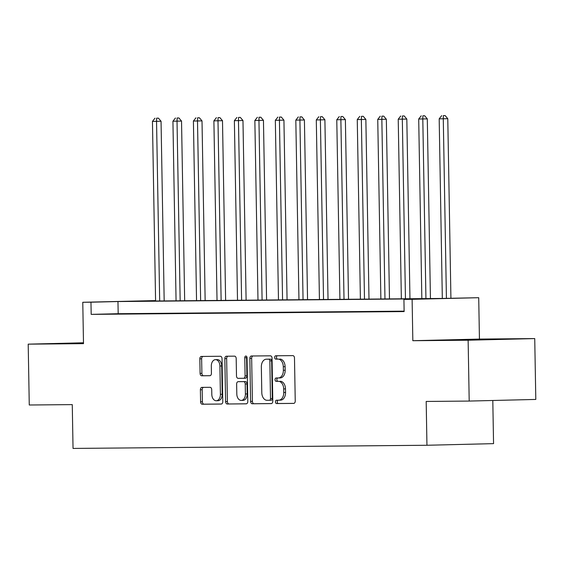 <?xml version="1.0" encoding="UTF-8"?>
<svg xmlns="http://www.w3.org/2000/svg" width="564" height="564" viewBox="0 0 564 564"><rect width="100%" height="100%" fill="white"/><g stroke="black" fill="none" stroke-linecap="round" stroke-linejoin="round"><path stroke-width="0.85" d="M275.429 401.892A1.671 1.128 -91.4 0 0 276.586 403.556L293.675 403.408A2.39 1.607 -91.4 0 0 293.689 403.408A2.39 1.607 -91.4 0 0 295.24 401.004L294.486 357.999A2.39 1.607 -91.4 0 0 292.836 355.623L275.747 355.771A1.671 1.128 -91.4 0 0 275.74 355.771A1.671 1.128 -91.4 0 0 274.654 357.456A1.671 1.128 -91.4 0 0 275.81 359.12L278.017 359.099A7.649 5.146 -91.4 0 1 283.297 366.699L283.361 370.28A7.649 5.146 -91.4 0 1 278.404 377.972A7.649 5.146 -91.4 0 1 278.348 377.972L276.134 377.993A1.671 1.128 -91.4 0 0 276.127 377.993A1.671 1.128 -91.4 0 0 275.042 379.678A1.671 1.128 -91.4 0 0 276.198 381.342L278.404 381.32A7.649 5.146 -91.4 0 1 283.685 388.92L283.748 392.502A7.649 5.146 -91.4 0 1 278.792 400.193A7.649 5.146 -91.4 0 1 278.736 400.193L276.522 400.214A1.671 1.128 -91.4 0 0 276.515 400.214A1.671 1.128 -91.4 0 0 275.429 401.892M278.123 400.2A1.671 1.128 -91.4 0 0 277.227 401.85A1.671 1.128 -91.4 0 0 278.383 403.514L293.914 403.373M277.347 355.757A1.671 1.128 -91.4 0 0 276.452 357.414A1.671 1.128 -91.4 0 0 277.608 359.078L278.017 359.099M277.735 377.979A1.671 1.128 -91.4 0 0 276.839 379.628A1.671 1.128 -91.4 0 0 277.996 381.292L278.404 381.32M83.486 343.011L67.631 343.413L83.493 343.257M468.205 339.873L495.305 339.324L468.205 339.873M201.947 387.376A2.39 1.607 -91.4 0 0 201.933 387.376A2.39 1.607 -91.4 0 0 200.382 389.78L200.594 401.85A2.39 1.607 -91.4 0 0 202.243 404.226L221.222 404.05A2.39 1.607 -91.4 0 0 221.236 404.05A2.39 1.607 -91.4 0 0 222.787 401.653L222.033 358.641A2.39 1.607 -91.4 0 0 220.383 356.272L201.404 356.441A2.39 1.607 -91.4 0 0 201.39 356.441A2.39 1.607 -91.4 0 0 199.839 358.845L200.093 373.417A2.39 1.607 -91.4 0 0 201.743 375.793L209.864 375.716A2.39 1.607 -91.4 0 0 209.886 375.716A2.39 1.607 -91.4 0 0 211.429 373.312L211.31 366.085A6.394 4.3 -91.4 0 1 215.455 359.656A6.394 4.3 -91.4 0 1 219.911 366.008L220.404 394.321A6.394 4.3 -91.4 0 1 216.259 400.75A6.394 4.3 -91.4 0 1 211.803 394.398L211.719 389.682A2.39 1.607 -91.4 0 0 210.069 387.306L201.947 387.376M404.127 311.152L118.186 313.711L91.185 314.374L90.966 302.205L82.774 302.276L155.579 300.591M469.199 401.067L468.134 340.219L534.735 338.583L535.8 399.432L469.199 401.067L426.187 401.448L426.948 445.264L73.038 448.429L72.27 404.614L29.265 405.001L28.2 344.153L83.5 343.652L82.774 302.276M534.735 338.583L479.442 339.077L412.834 340.712L468.134 340.219M412.834 340.712L412.115 299.329L403.923 299.406L430.924 298.744L117.968 301.543L90.966 302.205M91.185 314.374L404.134 311.575L403.923 299.406M250.606 401.399A2.39 1.607 -91.4 0 0 252.256 403.775L271.235 403.605A2.39 1.607 -91.4 0 0 271.256 403.605A2.39 1.607 -91.4 0 0 272.8 401.201L272.052 358.196A2.39 1.607 -91.4 0 0 270.403 355.821L251.424 355.99A2.39 1.607 -91.4 0 0 251.41 355.99A2.39 1.607 -91.4 0 0 249.859 358.394L250.606 401.399L252.411 401.356A2.39 1.607 -91.4 0 0 254.061 403.732L271.481 403.577M246.228 403.831L227.25 404A2.39 1.607 -91.4 0 1 225.6 401.624L224.846 358.619A2.39 1.607 -91.4 0 1 226.397 356.215A2.39 1.607 -91.4 0 0 226.397 356.215L234.539 356.145A2.39 1.607 -91.4 0 1 236.189 358.521L236.492 375.955A2.39 1.607 -91.4 0 0 238.142 378.331L243.528 378.282A2.39 1.607 -91.4 0 0 243.549 378.282A2.39 1.607 -91.4 0 0 245.093 375.885L244.776 357.724A1.671 1.128 -91.4 0 1 245.862 356.039A1.671 1.128 -91.4 0 1 247.032 357.703L247.793 401.427A2.39 1.607 -91.4 0 1 246.242 403.831L246.228 403.831A2.39 1.607 -91.4 0 0 246.242 403.831M83.486 342.792L28.2 344.153M404.127 311.37L394.659 311.525L404.134 311.441M388.511 311.511L374.179 311.709L388.511 311.511M368.031 311.695L353.698 311.892L368.031 311.695M347.551 311.878L333.218 312.075L347.551 311.878M327.064 312.061L312.738 312.259L327.064 312.061M306.583 312.244L292.258 312.442L306.583 312.244M286.103 312.428L271.77 312.625L286.103 312.428M265.623 312.611L251.29 312.808L265.623 312.611M245.143 312.794L230.81 312.992L245.143 312.794M224.662 312.978L210.33 313.175L224.662 312.978M204.182 313.161L189.849 313.358L204.182 313.161M183.702 313.344L169.369 313.542L183.702 313.344M163.215 313.528L148.889 313.725L163.215 313.528M142.734 313.711L128.409 313.908L142.734 313.711M122.254 313.894L107.921 314.092L122.254 313.894M426.948 445.264L493.556 443.635L492.802 400.489M155.579 300.619L130.573 301.232L443.523 298.434L478.716 297.7L412.115 299.329M479.442 339.077L478.716 297.7M118.186 313.711L117.968 301.543M278.842 400.193L280.534 400.151A7.649 5.146 -91.4 0 0 280.59 400.151A7.649 5.146 -91.4 0 0 285.553 392.459L283.748 392.502M280.209 381.271A7.649 5.146 -91.4 0 1 285.49 388.871L285.553 392.459M278.454 377.972L280.146 377.929A7.649 5.146 -91.4 0 0 280.202 377.929A7.649 5.146 -91.4 0 0 285.165 370.238L283.361 370.28M279.822 359.056A7.649 5.146 -91.4 0 1 285.102 366.656L285.165 370.238M252.982 355.976A2.39 1.607 -91.4 0 0 251.657 358.351L252.411 401.356M271.221 400.236L269.423 400.278A1.671 1.128 -91.4 0 0 269.423 400.278A1.671 1.128 -91.4 0 0 270.508 398.593L269.846 360.847A1.671 1.128 -91.4 0 0 268.69 359.183L266.356 359.205A7.649 5.146 -91.4 0 0 266.307 359.205A7.649 5.146 -91.4 0 0 261.343 366.896L261.795 392.699A7.649 5.146 -91.4 0 0 267.075 400.299L271.206 400.236A1.671 1.128 -91.4 0 0 271.221 400.236A1.671 1.128 -91.4 0 0 272.306 398.551L270.508 398.593M268.055 359.162A7.649 5.146 -91.4 0 1 268.104 359.162A7.649 5.146 -91.4 0 1 268.161 359.162L270.494 359.141A1.671 1.128 -91.4 0 1 271.644 360.798L272.306 398.551M246.475 403.796L227.25 404M227.969 356.201A2.39 1.607 -91.4 0 0 226.65 358.577L227.398 401.582A2.39 1.607 -91.4 0 0 229.047 403.958M243.563 378.282L245.333 378.24A2.39 1.607 -91.4 0 0 245.347 378.24A2.39 1.607 -91.4 0 0 246.898 375.835L246.581 357.682L244.776 357.724M246.778 356.688A1.671 1.128 -91.4 0 0 246.581 357.682M236.809 394.06A6.394 4.3 -91.4 0 0 241.265 400.412A6.394 4.3 -91.4 0 0 245.411 393.982L245.241 384.006A2.39 1.607 -91.4 0 0 243.585 381.631L238.198 381.68A2.39 1.607 -91.4 0 0 238.184 381.68A2.39 1.607 -91.4 0 0 236.633 384.084L236.809 394.06M241.265 400.412L243.07 400.362A6.394 4.3 -91.4 0 0 247.215 393.933L245.411 393.982M240.003 381.631L238.198 381.68L239.982 381.638A2.39 1.607 -91.4 0 0 239.968 381.638A2.39 1.607 -91.4 0 1 240.003 381.631L245.389 381.588A2.39 1.607 -91.4 0 1 247.039 383.957L247.215 393.933M216.259 400.75L218.056 400.708A6.394 4.3 -91.4 0 0 222.202 394.278L220.404 394.321M215.455 359.656L217.253 359.613A6.394 4.3 -91.4 0 1 221.708 365.966L222.202 394.278M202.962 356.427A2.39 1.607 -91.4 0 0 201.637 358.796L201.898 373.375A2.39 1.607 -91.4 0 0 203.548 375.744L210.111 375.687M203.498 387.362A2.39 1.607 -91.4 0 0 202.18 389.738L202.391 401.801A2.39 1.607 -91.4 0 0 204.041 404.176L221.462 404.021M450.918 298.25L447.781 118.694L439.187 118.835L442.324 298.448M446.42 298.363L443.283 118.8L443.346 115.613L445.151 115.571L443.346 115.613M439.187 118.835L441.711 115.627M445.151 115.571L447.781 118.694M430.438 298.553L427.3 118.877L418.707 119.018L421.837 298.631M425.933 298.589L422.803 118.983L422.866 115.796L424.664 115.754L422.866 115.796M418.707 119.018L421.23 115.81M424.664 115.754L427.3 118.877M409.957 298.737L406.82 119.06L398.226 119.201L401.356 298.814M405.453 298.772L402.322 119.166L402.386 115.98L404.184 115.937L402.386 115.98M398.226 119.201L400.75 115.994M404.184 115.937L406.82 119.06M389.477 298.92L386.34 119.244L377.746 119.385L380.876 298.998M384.972 298.955L381.842 119.349L381.906 116.163L383.703 116.121L381.906 116.163M377.746 119.385L380.27 116.177M383.703 116.121L386.34 119.244M368.997 299.103L365.86 119.427L357.259 119.568L360.396 299.174M364.492 299.139L361.355 119.533L361.425 116.346L363.223 116.304L361.425 116.346M357.259 119.568L359.783 116.36M363.223 116.304L365.86 119.427M348.517 299.287L345.379 119.603L336.778 119.751L339.916 299.357M344.012 299.322L340.875 119.716L340.945 116.529L342.743 116.487L340.945 116.529M336.778 119.751L339.302 116.544M342.743 116.487L345.379 119.603M328.029 299.47L324.899 119.787L316.298 119.935L319.435 299.54M323.532 299.505L320.394 119.899L320.465 116.713L322.263 116.67L320.465 116.713M316.298 119.935L318.822 116.727M322.263 116.67L324.899 119.787M307.549 299.653L304.412 119.97L295.818 120.118L298.955 299.724M303.051 299.688L299.914 120.083L299.977 116.896L301.782 116.854L299.977 116.896M295.818 120.118L298.342 116.91M301.782 116.854L304.412 119.97M287.069 299.829L283.932 120.153L275.338 120.301L278.475 299.907M282.571 299.872L279.434 120.266L279.497 117.079L281.302 117.037L279.497 117.079M275.338 120.301L277.862 117.093M281.302 117.037L283.932 120.153M266.589 300.013L263.451 120.336L254.857 120.484L257.988 300.09M262.091 300.055L258.954 120.449L259.017 117.263L260.822 117.22L259.017 117.263M254.857 120.484L257.381 117.277M260.822 117.22L263.451 120.336M246.108 300.196L242.971 120.52L234.377 120.668L237.507 300.274M241.603 300.238L238.473 120.633L238.537 117.446L240.334 117.404L238.537 117.446M234.377 120.668L236.901 117.46M240.334 117.404L242.971 120.52M225.628 300.379L222.491 120.703L213.897 120.851L217.027 300.457M221.123 300.422L217.993 120.816L218.056 117.629L219.854 117.587L218.056 117.629M213.897 120.851L216.421 117.643M219.854 117.587L222.491 120.703M205.148 300.563L202.011 120.886L193.41 121.034L196.547 300.64M200.643 300.605L197.506 120.999L197.576 117.813L199.374 117.77L197.576 117.813M193.41 121.034L195.934 117.827M199.374 117.77L202.011 120.886M184.668 300.746L181.53 121.07L172.929 121.218L176.067 300.823M180.163 300.788L177.025 121.182L177.096 117.996L178.894 117.954L177.096 117.996M172.929 121.218L175.453 118.01M178.894 117.954L181.53 121.07M164.18 300.929L161.05 121.253L152.449 121.401L155.586 301.007M159.683 300.972L156.545 121.366L156.616 118.179L158.413 118.137L156.616 118.179M152.449 121.401L154.973 118.193M158.413 118.137L161.05 121.253M278.383 403.514L276.586 403.556M277.608 359.078L275.81 359.12M277.996 381.292L276.198 381.342M285.49 388.871L283.685 388.92M285.102 366.656L283.297 366.699M251.657 358.351L249.859 358.394M254.061 403.732L252.256 403.775M271.644 360.798L269.846 360.847M270.494 359.141L268.69 359.183M268.161 359.162L266.356 359.205M227.398 401.582L225.6 401.624M226.65 358.577L224.846 358.619M246.898 375.835L245.093 375.885M247.039 383.957L245.241 384.006M245.389 381.588L243.585 381.631M221.708 365.966L219.911 366.008M203.548 375.744L201.743 375.793M201.898 373.375L200.093 373.417M201.637 358.796L199.839 358.845M204.041 404.176L202.243 404.226M202.391 401.801L200.594 401.85M202.18 389.738L200.382 389.78M280.59 400.151L278.792 400.193M280.202 377.929L278.404 377.972M268.104 359.162L266.307 359.205M245.347 378.24L243.549 378.282"/></g></svg>
